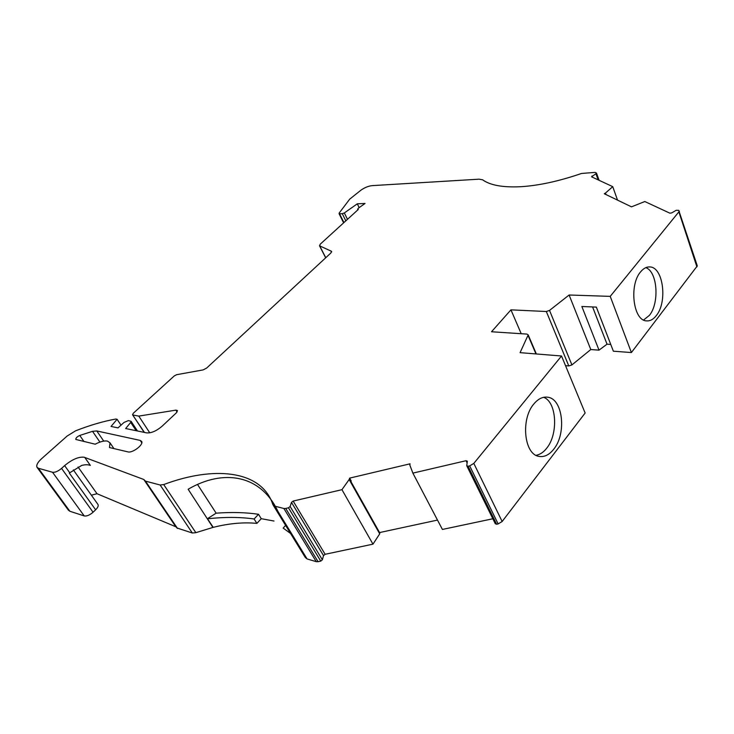 <?xml version="1.0" encoding="UTF-8"?>
<svg xmlns="http://www.w3.org/2000/svg" width="734" height="734" viewBox="0 0 734 734"><rect width="100%" height="100%" fill="white"/><g stroke="black" fill="none" stroke-linecap="round" stroke-linejoin="round"><path stroke-width="1.1" d="M69.758 472.779L69.363 473.136L95.64 509.791L93.071 512.24L61.555 468.402L64.629 465.622L69.758 472.779L81.74 465.402C85.052 464.604 87.75 464.549 89.832 465.237L90.117 465.31M274.727 506.157L283.884 508.488L316.253 561.666L307.087 558.941L274.727 506.157L272.929 504.735L271.938 501.992C259.35 470.31 213.585 465.833 163.71 484.559L160.14 485L145.488 481.137L143.781 479.476L84.208 457.236C78.63 456.612 72.106 459.411 64.629 465.622M343.934 222.567L339.163 213.071L349.742 199.116L361.119 190.042C364.871 187.482 368.541 186.023 372.129 185.638L479.1 179.169L482.642 179.821C490.064 185.197 502.496 187.509 519.938 186.748C538.187 185.739 558.721 181.307 581.53 173.463L595.173 172.38L596.494 173.096L595.925 173.729L598.146 179.876M144.433 432.436L132.542 414.738L133.313 413.242L174.27 375.918L176.61 374.698L203.135 369.899L206.694 368.028L330.961 252.918L331.383 251.221L319.703 245.899L320.143 244.266L358.302 209.465L357.632 209.199L358.431 208.144L365.055 203.465L357.311 203.813L359.155 207.63M176.142 526.893L97.007 493.725L91.374 495.184M533.866 403.948C520.599 418.995 524.058 454.227 538.774 456.337C544.16 457.374 549.151 454.988 553.757 449.18C566.657 433.638 562.96 399.067 547.931 397.241C542.967 396.452 538.279 398.69 533.866 403.948M536.095 455.337C540.196 454.493 543.756 452.089 546.766 448.107C558.418 434.088 556.849 401.975 543.628 397.305M640.635 271.819C628.864 284.994 633.249 320.666 646.425 320.877C649.985 321.208 653.269 319.464 656.269 315.629C667.701 302.069 663.279 267.029 649.856 266.947C646.571 266.736 643.498 268.36 640.635 271.819M643.58 320.006L649.443 315.317C659.499 303.206 657.692 271.837 645.856 267.635M697.135 265.378L678.739 210.346L676.152 210.309L671.738 212.888L669.913 213.19L644.81 201.538L631.479 206.841L604.284 193.739L605.311 193.143L605.779 194.455M79.758 435.446C77.061 436.712 75.74 438.042 75.795 439.446L95.2 444.198C100.255 441.565 104.356 440.538 107.494 441.106L109.999 442.822L109.504 447.557L127.918 451.878C132.487 453.309 143.809 444.676 141.671 441.428L140.194 440.409L96.787 430.95L92.521 431.335L79.758 435.446L84.025 441.584M466.87 466.007L495.276 523.709L496.615 524.241L468.099 466.246L466.751 465.778L467.347 461.181L466.017 460.713L412.875 473.118L409.838 465.099L410.049 463.815L349.613 478.128L351.182 480.926L350.925 481.862L379.781 532.948M339.603 213.796L342.292 213.695L345.815 220.851M347.485 219.338L344.338 212.943L342.292 213.695M344.338 212.943L357.311 203.813M132.937 414.994L138.781 416.105L175.903 410.132L177.472 410.572L176.371 412.829L162.03 426.271C156.425 431.023 151.277 433.225 146.589 432.877L125.642 428.528L130.698 422.435L136.194 430.72M121.018 425.151L117.091 419.279L111.036 426.436L118.009 427.894L123.927 422.5L128.377 420.582L131.083 421.307L130.698 422.435M117.091 419.279L115.834 419.022C103.164 421.334 89.741 425.27 75.538 430.84L67.097 436.069L41.489 458.787C37.617 462.383 36.122 465.209 37.003 467.264L38.388 468.255L52.536 472.265L84.236 515.947L69.877 511.259L68.418 510.185L36.984 467.274M61.555 468.402C58.059 471.301 55.05 472.586 52.536 472.265M285.737 508.442L288.471 507.809L320.767 561.125L318.079 561.684L285.737 508.442L283.884 508.488M290.132 506.478L291.481 502.395L293.141 501.065L341.952 489.679L372.973 544.16L325.125 554.289L323.529 555.61L322.364 559.794L290.132 506.478L288.471 507.809M341.952 489.679L349.155 479.504L379.707 533.857L349.155 479.504M349.338 479.119L349.613 478.128M468.099 466.246L469.677 465.879L498.157 523.92L496.615 524.241M679.39 211.208L610.229 296.371L569.116 295.004L549.527 310.418L546.335 311.51L510.947 309.849L491.514 331.759L526.975 334.089L528.196 334.887L520.076 352.65L561.528 355.999L473.815 463.411L469.677 465.879M606.275 194.693L605.311 193.143M605.633 192.914L612.743 186.656L591.567 176.821L595.925 173.729M149.764 432.831L138.781 416.105M277.92 511.369C260.753 474.779 223.668 468.558 188.143 489.239L212.924 527.434L195.85 532.673L192.317 533.003L176.857 527.939L144.937 480.816M437.501 520.085L379.561 532.563M492.835 518.764L442.409 529.443L412.875 473.118M561.528 355.999L585.136 413.013L502.148 521.498L498.157 523.92M510.947 309.849L521.213 333.704M565.529 365.66L568.795 365.945L546.335 311.51M549.527 310.418L571.914 364.926L590.787 349.531L569.116 295.004M610.229 296.371L631.396 352.54L613.367 351.21L596.347 307.106L581.86 306.5L599.017 350.146L590.787 349.531M697.3 265.892L631.396 352.54M617.533 200.116L612.743 186.656M610.761 344.439L607.027 344.182L599.017 350.146M571.914 364.926L568.795 365.945M379.707 533.857L372.973 544.16M320.767 561.125L322.364 559.794M316.253 561.666L318.079 561.684M307.087 558.941L305.243 557.4L273.296 505.341M274.011 521.039L261.267 518.69L256.882 523.397C243.532 522.076 228.99 523.388 213.245 527.351L212.924 527.434M95.64 509.791C97.824 507.607 98.622 505.845 98.026 504.524L73.336 469.898M93.071 512.24C89.722 515.121 86.777 516.36 84.236 515.947M213.099 527.306L207.447 518.69L216.145 513.167L197.602 484.587M592.586 306.95L607.027 344.182M213.245 527.351L207.447 518.69M207.612 518.764C224.705 516.91 240.202 516.984 254.111 518.993L256.882 523.397M261.267 518.69L258.515 514.286L254.111 518.993M258.515 514.286C245.817 512.396 231.687 512.029 216.145 513.167M290.554 533.462L283.159 528.076L285.599 525.388M84.722 457.392L90.328 465.384M97.007 493.725L78.061 467.017M331.383 251.221L331.704 251.845M325.758 257.735L319.703 245.899M175.903 410.132L177.096 412.003M69.877 511.259L38.388 468.255M143.781 479.476L175.756 526.682M160.14 485L192.317 533.003M177.536 528.471L145.488 481.137M195.85 532.673L163.71 484.559M325.125 554.289L293.141 501.065M466.017 460.713L467.127 462.98M502.148 521.498L473.815 463.411M535.967 353.935L528.085 335.475M678.978 212.181L696.915 266.892M103.742 441.097L96.787 430.95M140.194 440.409L141.8 442.822M323.529 555.61L291.481 502.395M591.989 175.995L592.43 177.224M99.916 442.097L92.521 431.335M357.926 209.805L357.678 209.282M343.613 222.861L339.053 213.631M325.667 257.817L319.483 245.734M132.579 414.802L144.176 432.381M350.98 481.678L379.863 533.104M546.445 397.076L547.931 397.241M528.196 334.887L536.343 353.962M648.792 266.937L649.838 266.947M109.999 442.822L113.935 448.593M137.506 430.996L131.083 421.307M599.1 180.316L596.494 173.096"/></g></svg>
